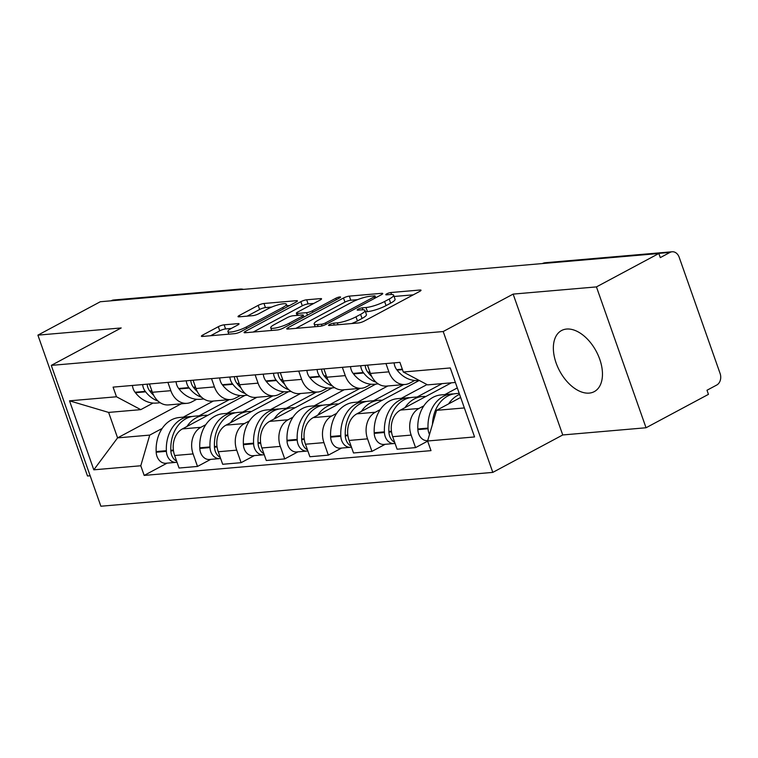 <?xml version="1.0" encoding="UTF-8"?>
<svg xmlns="http://www.w3.org/2000/svg" width="758" height="758" viewBox="0 0 758 758"><rect width="100%" height="100%" fill="white"/><g stroke="black" fill="none" stroke-linecap="round" stroke-linejoin="round"><path stroke-width="1.14" d="M329.512 324.5A3.051 0.606 -19.4 0 0 328.546 325.343A3.051 0.606 -19.4 0 0 329.275 325.485L358.43 322.965A4.358 0.872 -19.4 0 0 364.247 321.089L419.657 291.423A4.358 0.872 -19.4 0 0 421.022 290.219A4.358 0.872 -19.4 0 0 419.989 290.02L390.834 292.531A3.051 0.606 -19.4 0 0 386.76 293.858A3.051 0.606 -19.4 0 0 385.803 294.701A3.051 0.606 -19.4 0 0 386.523 294.843L390.294 294.511A13.957 2.786 -19.4 0 1 393.61 295.156A13.957 2.786 -19.4 0 1 389.233 299.031L384.609 301.504A13.957 2.786 -19.4 0 1 365.981 307.53L362.21 307.852A3.051 0.606 -19.4 0 0 358.136 309.179A3.051 0.606 -19.4 0 0 357.179 310.022A3.051 0.606 -19.4 0 0 357.899 310.164L361.67 309.842A13.957 2.786 -19.4 0 1 364.986 310.477A13.957 2.786 -19.4 0 1 360.6 314.352L355.985 316.825A13.957 2.786 -19.4 0 1 337.357 322.851L333.586 323.183A3.051 0.606 -19.4 0 0 329.512 324.5M589.193 393.108A34.65 20.769 -118.2 0 0 594.263 391.63A34.65 20.769 -118.2 0 0 598.128 355.189A34.65 20.769 -118.2 0 0 566.633 329.048A34.65 20.769 -118.2 0 0 561.555 330.526A34.65 20.769 -118.2 0 0 557.699 366.967A34.65 20.769 -118.2 0 0 589.193 393.108M224.131 324.822A4.358 0.872 -19.4 0 0 218.313 326.707L202.765 335.027A4.358 0.872 -19.4 0 0 201.401 336.239A4.358 0.872 -19.4 0 0 202.433 336.438L234.809 333.643A4.358 0.872 -19.4 0 0 240.637 331.758L296.037 302.101A4.358 0.872 -19.4 0 0 297.411 300.888A4.358 0.872 -19.4 0 0 296.378 300.689L263.992 303.484A4.358 0.872 -19.4 0 0 258.175 305.37L239.395 315.423A4.358 0.872 -19.4 0 0 238.031 316.636A4.358 0.872 -19.4 0 0 239.064 316.835L252.916 315.641A4.358 0.872 -19.4 0 0 258.743 313.755L268.057 308.771A11.664 2.321 -19.4 0 1 279.55 304.46A11.664 2.321 -19.4 0 1 286.401 304.261A11.664 2.321 -19.4 0 1 282.734 307.502L246.255 327.02A11.664 2.321 -19.4 0 1 234.762 331.331A11.664 2.321 -19.4 0 1 227.912 331.53A11.664 2.321 -19.4 0 1 231.578 328.29L237.661 325.04A4.358 0.872 -19.4 0 0 239.026 323.827A4.358 0.872 -19.4 0 0 237.993 323.628L224.131 324.822L225.581 328.934A4.358 0.872 -19.4 0 0 219.763 330.82L210.563 335.737M513.138 294.104L562.739 434.959L646.043 427.758L596.442 286.903L513.138 294.104L443.203 331.53L51.279 365.384L121.204 327.949L37.9 335.14L100.302 301.741L658.844 253.504L660.294 257.606L670.006 252.405L543.372 263.339A8.888 5.325 -118.2 0 0 542.434 263.557M596.442 286.903L658.844 253.504M288.106 327.664A4.358 0.872 -19.4 0 0 286.732 328.868A4.358 0.872 -19.4 0 0 287.775 329.067L320.151 326.272A4.358 0.872 -19.4 0 0 325.968 324.386L381.378 294.729A4.358 0.872 -19.4 0 0 382.743 293.517A4.358 0.872 -19.4 0 0 381.71 293.318L349.334 296.122A4.358 0.872 -19.4 0 0 343.507 297.998L288.106 327.664L288.58 329M277.485 329.957L245.099 332.753A4.358 0.872 -19.4 0 1 244.067 332.554A4.358 0.872 -19.4 0 1 245.44 331.341L300.841 301.684A4.358 0.872 -19.4 0 1 306.668 299.798L320.52 298.605A4.358 0.872 -19.4 0 1 321.553 298.804A4.358 0.872 -19.4 0 1 320.189 300.016L297.714 312.04A4.358 0.872 -19.4 0 0 296.35 313.253A4.358 0.872 -19.4 0 0 297.382 313.452L306.573 312.666A4.358 0.872 -19.4 0 0 312.4 310.78L335.794 298.254A3.051 0.606 -19.4 0 1 338.798 297.127A3.051 0.606 -19.4 0 1 340.588 297.079A3.051 0.606 -19.4 0 1 339.631 297.922L283.303 328.072A4.358 0.872 -19.4 0 1 277.485 329.957M646.043 427.758L708.446 394.359L706.996 390.247L716.717 385.045A8.888 6.888 85.1 0 0 720.1 373.476L679.177 257.265A8.888 6.888 85.1 0 0 672.138 251.77A8.888 6.888 85.1 0 0 670.006 252.405M562.739 434.959L492.804 472.386L100.88 506.23L51.279 365.384M37.9 335.14L87.502 475.996L90.155 475.768M111.17 300.803L111.473 300.642A8.888 6.888 -94.9 0 1 113.596 299.997L240.229 289.063A8.888 6.888 85.1 0 0 238.107 289.708L111.473 300.642M414.721 380.469L409.955 383.017A20.438 15.842 -94.9 0 1 405.056 384.486A20.438 15.842 -94.9 0 1 388.882 371.846L385.955 363.556M451.38 382.818L400.47 410.069A20.438 15.842 85.1 0 0 392.701 436.684L411.149 435.092A20.438 15.842 -94.9 0 1 418.918 408.477L423.855 405.833M444.899 394.567L457.301 387.935M411.149 435.092L415.555 447.618L427.654 441.137M367.507 365.148L370.425 373.438A20.438 15.842 85.1 0 0 386.608 386.078L405.056 384.486M392.701 436.684L397.107 449.21L415.555 447.618M371.107 384.23L366.341 386.779A20.438 15.842 -94.9 0 1 361.452 388.257A20.438 15.842 -94.9 0 1 345.269 375.617L342.351 367.327M385.168 444.302L371.951 451.38L367.535 438.854A20.438 15.842 -94.9 0 1 375.314 412.238L380.241 409.604M401.295 398.338L427.01 384.571M323.903 368.919L326.821 377.209A20.438 15.842 85.1 0 0 343.004 389.849L361.452 388.257M419.24 380.45L356.857 413.84A20.438 15.842 85.1 0 0 349.087 440.445L353.503 452.971L371.951 451.38M327.503 388.001L322.737 390.55A20.438 15.842 -94.9 0 1 317.839 392.019A20.438 15.842 -94.9 0 1 301.656 379.379L298.737 371.088M341.564 448.073L328.337 455.141L323.931 442.625A20.438 15.842 -94.9 0 1 331.701 416.009L336.637 413.366M357.681 402.1L387.802 385.983M280.289 372.68L283.208 380.971A20.438 15.842 85.1 0 0 299.391 393.61L317.839 392.019M375.816 384.116L313.253 417.601A20.438 15.842 85.1 0 0 305.474 444.216L309.889 456.742L328.337 455.141M283.89 391.763L279.124 394.312A20.438 15.842 -94.9 0 1 274.235 395.79A20.438 15.842 -94.9 0 1 258.052 383.15L255.133 374.859M297.951 451.834L284.733 458.912L280.318 446.386A20.438 15.842 -94.9 0 1 288.087 419.771L293.024 417.137M314.077 405.871L344.189 389.745M236.676 376.451L239.594 384.742A20.438 15.842 85.1 0 0 255.778 397.381L274.235 395.79M332.203 387.878L269.64 421.372A20.438 15.842 85.1 0 0 261.87 447.978L266.276 460.504L284.733 458.912M240.286 395.534L235.52 398.083A20.438 15.842 -94.9 0 1 230.621 399.551A20.438 15.842 -94.9 0 1 214.438 386.912L211.52 378.621M254.337 455.605L241.12 462.674L236.714 450.157A20.438 15.842 -94.9 0 1 244.483 423.542L249.42 420.898M270.464 409.633L300.585 393.506M193.072 380.213L195.99 388.503A20.438 15.842 85.1 0 0 212.174 401.143L230.621 399.551M288.59 391.649L226.036 425.134A20.438 15.842 85.1 0 0 218.257 451.749L222.672 464.275L241.12 462.674M196.673 399.295L191.907 401.844A20.438 15.842 -94.9 0 1 187.008 403.322A20.438 15.842 -94.9 0 1 170.825 390.683L167.906 382.392M210.733 459.367L197.506 466.445L193.101 453.919A20.438 15.842 -94.9 0 1 200.87 427.304L205.806 424.669M226.85 413.404L256.971 397.277M149.459 383.984L152.377 392.274A20.438 15.842 85.1 0 0 168.56 404.914L187.008 403.322M244.986 395.411L182.422 428.905A20.438 15.842 85.1 0 0 174.653 455.511L179.059 468.037L197.506 466.445M455.387 382.468L427.588 384.875L403.303 372.007L399.902 362.352L113.084 387.12L116.486 396.775L140.77 409.642L108.621 412.418L117.585 437.878L149.733 435.101L162.193 428.431M460.656 397.438L436.551 410.334L464.351 407.937M403.303 372.007L450.271 367.952L474.565 436.94L427.597 440.995L436.551 410.334M149.733 435.101L140.78 465.763L144.181 475.418L430.999 450.64L427.597 440.995M140.78 465.763L93.812 469.818L69.518 400.83L116.486 396.775M443.203 331.53L492.804 472.386M181.219 403.815L117.585 437.878L93.812 469.818M153.059 403.057L140.77 409.642M183.246 417.165L213.368 401.039M167.12 463.129L144.181 475.418M108.621 412.418L69.518 400.83M351.617 323.552A13.957 2.786 -19.4 0 0 357.435 320.928L355.985 316.825M364.986 310.477L366.436 314.579A13.957 2.786 -19.4 0 1 362.049 318.455L357.435 320.928M393.61 295.156L395.06 299.258A13.957 2.786 -19.4 0 1 390.673 303.134L386.059 305.607A13.957 2.786 -19.4 0 1 367.431 311.633L365.46 311.803M413.309 294.824L394.084 296.482M357.587 299.637L350.774 300.225A4.358 0.872 -19.4 0 0 344.956 302.11L295.895 328.366M321.439 324.225A3.051 0.606 -19.4 0 0 325.514 322.908L374.149 296.88A3.051 0.606 -19.4 0 0 375.106 296.027A3.051 0.606 -19.4 0 0 374.386 295.885L370.406 296.236A13.957 2.786 -19.4 0 0 351.778 302.262L318.531 320.056A13.957 2.786 -19.4 0 0 314.153 323.931A13.957 2.786 -19.4 0 0 317.46 324.576L321.439 324.225L322.036 325.912M253.229 332.051L302.29 305.796L300.841 301.684M313.84 303.418L308.108 303.911A4.358 0.872 -19.4 0 0 302.29 305.796M274.405 324.528A11.664 2.321 -19.4 0 0 270.739 327.769A11.664 2.321 -19.4 0 0 277.589 327.57A11.664 2.321 -19.4 0 0 289.082 323.259L301.93 316.38A4.358 0.872 -19.4 0 0 303.304 315.167A4.358 0.872 -19.4 0 0 302.262 314.968L293.071 315.764A4.358 0.872 -19.4 0 0 287.254 317.649L274.405 324.528M231.313 328.432L225.581 328.934M271.715 307.056L265.442 307.596A4.358 0.872 -19.4 0 0 259.615 309.482L247.193 316.133M289.689 305.502L286.922 305.739M453.568 393.942A33.769 26.179 85.1 0 0 451.313 394.018L441.118 394.899A33.769 26.179 85.1 0 0 433.026 397.325A33.769 26.179 85.1 0 0 417.819 428.981L417.848 429.615A11.218 8.698 85.1 0 0 427.512 440.644L427.702 440.625M451.313 394.018A33.769 26.179 85.1 0 0 443.231 396.443A33.769 26.179 85.1 0 0 428.024 428.099L428.052 428.734A11.218 8.698 85.1 0 0 429.521 434.419M432.477 424.291A33.769 26.179 -94.9 0 1 447.703 396.064A33.769 26.179 -94.9 0 1 455.785 393.629L459.206 393.336M459.575 394.378A33.769 26.179 85.1 0 0 457.908 395.183A33.769 26.179 85.1 0 0 448.603 403.881M394.113 362.855A11.218 8.698 85.1 0 0 396.728 369.658L397.088 370.122A33.769 26.179 85.1 0 0 418.141 380.459L419.098 380.374M389.006 433.263A5.439 4.216 -94.9 0 1 388.92 432.43L388.892 431.785A27.989 21.698 -94.9 0 1 388.873 431.122M409.955 397.713A33.769 26.179 85.1 0 0 407.709 397.779L397.505 398.661A33.769 26.179 85.1 0 0 389.423 401.096A33.769 26.179 85.1 0 0 374.206 432.742L374.234 433.377A11.218 8.698 85.1 0 0 383.908 444.415L394.113 443.534A11.218 8.698 85.1 0 0 395.06 443.383M407.709 397.779A33.769 26.179 85.1 0 0 399.618 400.215A33.769 26.179 85.1 0 0 384.41 431.861L384.439 432.496A11.218 8.698 85.1 0 0 394.113 443.534M394.691 442.34A11.218 8.698 -94.9 0 1 388.911 432.117L388.882 431.473A33.769 26.179 -94.9 0 1 404.099 399.826A33.769 26.179 -94.9 0 1 412.181 397.391L422.386 396.51A33.769 26.179 85.1 0 0 414.294 398.945A33.769 26.179 85.1 0 0 404.99 407.652M425.806 396.51A33.769 26.179 85.1 0 0 422.386 396.51M371.761 376.536A33.769 26.179 -94.9 0 1 368.151 372.614L367.801 372.159A11.218 8.698 -94.9 0 1 365.176 365.356A5.439 4.216 -94.9 0 0 365.223 365.716M360.704 365.735A11.218 8.698 85.1 0 0 363.328 372.538L363.679 373.002A33.769 26.179 85.1 0 0 376.12 382.25M350.499 366.616A11.218 8.698 85.1 0 0 353.124 373.419L353.484 373.884A33.769 26.179 85.1 0 0 374.537 384.221L378.27 383.899M442.122 383.614L417.194 396.965M345.402 437.034A5.439 4.216 -94.9 0 1 345.307 436.191L345.278 435.556A27.989 21.698 -94.9 0 1 345.26 434.884M366.341 401.475A33.769 26.179 85.1 0 0 364.096 401.55L353.891 402.432A33.769 26.179 85.1 0 0 345.809 404.857A33.769 26.179 85.1 0 0 330.602 436.513L330.63 437.148A11.218 8.698 85.1 0 0 340.295 448.177L350.499 447.296A11.218 8.698 85.1 0 0 351.447 447.144M364.096 401.55A33.769 26.179 85.1 0 0 356.014 403.976A33.769 26.179 85.1 0 0 340.797 435.632L340.825 436.267A11.218 8.698 85.1 0 0 350.499 447.296M351.087 446.111A11.218 8.698 -94.9 0 1 345.307 435.878L345.278 435.244A33.769 26.179 -94.9 0 1 360.486 403.597A33.769 26.179 -94.9 0 1 368.568 401.162L378.773 400.281A33.769 26.179 85.1 0 0 370.69 402.716A33.769 26.179 85.1 0 0 361.386 411.414M382.203 400.271A33.769 26.179 85.1 0 0 378.773 400.281M328.157 380.298A33.769 26.179 -94.9 0 1 324.547 376.385L324.187 375.921A11.218 8.698 -94.9 0 1 321.572 369.118A5.439 4.216 -94.9 0 0 321.61 369.478M317.1 369.506A11.218 8.698 85.1 0 0 319.715 376.309L320.075 376.773A33.769 26.179 85.1 0 0 332.506 386.021M306.895 370.387A11.218 8.698 85.1 0 0 309.51 377.19L309.87 377.655A33.769 26.179 85.1 0 0 330.924 387.992L334.657 387.67M403.711 384.609L373.59 400.726M301.788 440.796A5.439 4.216 -94.9 0 1 301.703 439.953L301.675 439.318A27.989 21.698 -94.9 0 1 301.646 438.655M322.737 405.246A33.769 26.179 85.1 0 0 320.492 405.312L310.287 406.193A33.769 26.179 85.1 0 0 302.196 408.628A33.769 26.179 85.1 0 0 286.988 440.275L287.017 440.91A11.218 8.698 85.1 0 0 296.691 451.948L306.886 451.067A11.218 8.698 85.1 0 0 307.833 450.915M320.492 405.312A33.769 26.179 85.1 0 0 312.4 407.747A33.769 26.179 85.1 0 0 297.193 439.394L297.221 440.028A11.218 8.698 85.1 0 0 306.886 451.067M307.473 449.873A11.218 8.698 -94.9 0 1 301.693 439.649L301.665 439.005A33.769 26.179 -94.9 0 1 316.872 407.359A33.769 26.179 -94.9 0 1 324.964 404.924L335.169 404.042A33.769 26.179 85.1 0 0 327.077 406.478A33.769 26.179 85.1 0 0 317.773 415.185M338.589 404.042A33.769 26.179 85.1 0 0 335.169 404.042M284.544 384.06A33.769 26.179 -94.9 0 1 280.934 380.146L280.574 379.692A11.218 8.698 -94.9 0 1 277.959 372.889A5.439 4.216 -94.9 0 0 277.996 373.249M273.486 373.268A11.218 8.698 85.1 0 0 276.101 380.071L276.462 380.535A33.769 26.179 85.1 0 0 288.902 389.783M263.282 374.149A11.218 8.698 85.1 0 0 265.906 380.952L266.257 381.416A33.769 26.179 85.1 0 0 287.32 391.753L291.053 391.431M360.097 388.371L329.976 404.497M258.184 444.567A5.439 4.216 -94.9 0 1 258.09 443.724L258.061 443.089A27.989 21.698 -94.9 0 1 258.042 442.416M279.124 409.007A33.769 26.179 85.1 0 0 276.878 409.083L266.674 409.964A33.769 26.179 85.1 0 0 258.592 412.39A33.769 26.179 85.1 0 0 243.375 444.046L243.403 444.681A11.218 8.698 85.1 0 0 253.077 455.71L263.282 454.828A11.218 8.698 85.1 0 0 264.229 454.677M276.878 409.083A33.769 26.179 85.1 0 0 268.796 411.509A33.769 26.179 85.1 0 0 253.579 443.165L253.608 443.8A11.218 8.698 85.1 0 0 263.282 454.828M263.86 453.644A11.218 8.698 -94.9 0 1 258.08 443.411L258.052 442.776A33.769 26.179 -94.9 0 1 273.268 411.12A33.769 26.179 -94.9 0 1 281.351 408.695L291.555 407.813A33.769 26.179 85.1 0 0 283.473 410.239A33.769 26.179 85.1 0 0 274.169 418.947M294.976 407.804A33.769 26.179 85.1 0 0 291.555 407.813M240.93 387.831A33.769 26.179 -94.9 0 1 237.33 383.918L236.97 383.453A11.218 8.698 -94.9 0 1 234.355 376.65A5.439 4.216 -94.9 0 0 234.393 377.01M229.882 377.039A11.218 8.698 85.1 0 0 232.498 383.842L232.858 384.306A33.769 26.179 85.1 0 0 245.289 393.554M219.678 377.92A11.218 8.698 85.1 0 0 222.293 384.723L222.653 385.187A33.769 26.179 85.1 0 0 243.706 395.524L247.44 395.202M316.484 392.142L286.363 408.259M214.571 448.329A5.439 4.216 -94.9 0 1 214.486 447.485L214.457 446.85A27.989 21.698 -94.9 0 1 214.429 446.178M235.52 412.778A33.769 26.179 85.1 0 0 233.265 412.845L223.06 413.726A33.769 26.179 85.1 0 0 214.978 416.161A33.769 26.179 85.1 0 0 199.771 447.807L199.799 448.442A11.218 8.698 85.1 0 0 209.464 459.481L219.668 458.599A11.218 8.698 85.1 0 0 220.616 458.448M233.265 412.845A33.769 26.179 85.1 0 0 225.183 415.28A33.769 26.179 85.1 0 0 209.975 446.926L210.004 447.561A11.218 8.698 85.1 0 0 219.668 458.599M220.256 457.406A11.218 8.698 -94.9 0 1 214.476 447.182L214.448 446.538A33.769 26.179 -94.9 0 1 229.655 414.891A33.769 26.179 -94.9 0 1 237.737 412.456L247.942 411.575A33.769 26.179 85.1 0 0 239.86 414.01A33.769 26.179 85.1 0 0 230.555 422.708M251.372 411.575A33.769 26.179 85.1 0 0 247.942 411.575M197.326 391.592A33.769 26.179 -94.9 0 1 193.716 387.679L193.356 387.224A11.218 8.698 -94.9 0 1 190.741 380.421A5.439 4.216 -94.9 0 0 190.779 380.781M186.269 380.8A11.218 8.698 85.1 0 0 188.884 387.603L189.244 388.068A33.769 26.179 85.1 0 0 201.675 397.315M176.064 381.681A11.218 8.698 85.1 0 0 178.68 388.484L179.04 388.949A33.769 26.179 85.1 0 0 200.093 399.286L203.836 398.964M272.88 395.903L242.759 412.03M170.957 452.1A5.439 4.216 -94.9 0 1 170.872 451.256L170.844 450.622A27.989 21.698 -94.9 0 1 170.825 449.949M191.907 416.54A33.769 26.179 85.1 0 0 189.661 416.616L179.457 417.497A33.769 26.179 85.1 0 0 171.365 419.923A33.769 26.179 85.1 0 0 156.157 451.579L156.186 452.213A11.218 8.698 85.1 0 0 165.86 463.242L176.064 462.361A11.218 8.698 85.1 0 0 177.012 462.209M189.661 416.616A33.769 26.179 85.1 0 0 181.569 419.041A33.769 26.179 85.1 0 0 166.362 450.697L166.39 451.332A11.218 8.698 85.1 0 0 176.064 462.361M176.642 461.177A11.218 8.698 -94.9 0 1 170.863 450.944L170.834 450.309A33.769 26.179 -94.9 0 1 186.042 418.653A33.769 26.179 -94.9 0 1 194.133 416.227L204.338 415.346A33.769 26.179 85.1 0 0 196.246 417.772A33.769 26.179 85.1 0 0 186.942 426.479M207.758 415.337A33.769 26.179 85.1 0 0 204.338 415.346M153.713 395.363A33.769 26.179 -94.9 0 1 150.103 391.45L149.752 390.986A11.218 8.698 -94.9 0 1 147.128 384.183M142.656 384.571A11.218 8.698 85.1 0 0 145.28 391.374L145.631 391.829A33.769 26.179 85.1 0 0 158.071 401.086M132.451 385.452A11.218 8.698 85.1 0 0 135.076 392.256L135.426 392.71A33.769 26.179 85.1 0 0 156.489 403.057L160.222 402.735M229.267 399.665L199.146 415.791M218.257 451.749L236.714 450.157M261.87 447.978L280.318 446.386M305.474 444.216L323.931 442.625M349.087 440.445L367.535 438.854M174.653 455.511L193.101 453.919M182.422 428.905L200.87 427.304M226.036 425.134L244.483 423.542M195.99 388.503L214.438 386.912M269.64 421.372L288.087 419.771M239.594 384.742L258.052 383.15M313.253 417.601L331.701 416.009M283.208 380.971L301.656 379.379M356.857 413.84L375.314 412.238M326.821 377.209L345.269 375.617M400.47 410.069L418.918 408.477M370.425 373.438L388.882 371.846M152.377 392.274L170.825 390.683M543.079 263.5L543.372 263.339A8.888 6.888 85.1 0 1 545.504 262.704A8.888 8.888 0 0 0 542.387 263.557M237.813 289.859L238.107 289.708A8.888 5.325 -118.2 0 1 239.14 289.745M338.021 324.727L337.357 322.851M362.049 318.455L360.6 314.352M362.883 309.785L362.21 307.852M367.431 311.633L365.981 307.53M386.059 305.607L384.609 301.504M390.673 303.134L389.233 299.031M391.516 294.464L390.834 292.531M420.339 291.015L419.989 290.02M334.24 325.059L333.586 323.183M344.956 302.11L343.507 297.998M350.774 300.225L349.334 296.122M382.06 294.322L381.71 293.318M326.025 324.358L325.514 322.908M374.66 298.33L374.149 296.88M318.123 326.452L317.46 324.576M245.914 332.686L245.44 331.341M308.108 303.911L306.668 299.798M320.871 299.609L320.52 298.605M298.046 315.328L297.382 313.452M307.454 315.148L306.573 312.666M312.912 312.23L312.4 310.78M336.306 299.704L335.794 298.254M289.594 324.708L289.082 323.259M302.442 317.829L301.93 316.38M238.344 324.632L237.993 323.628M246.767 328.479L246.255 327.02M283.246 308.951L282.734 307.502M239.869 316.768L239.395 315.423M259.615 309.482L258.175 305.37M265.442 307.596L263.992 303.484M296.729 301.693L296.378 300.689M203.239 336.372L202.765 335.027M219.763 330.82L218.313 326.707M417.848 429.615L428.052 428.734M396.728 369.658L402.309 369.174M417.819 428.981L428.024 428.099M397.088 370.122L402.479 369.658M374.234 433.377L384.439 432.496M388.911 432.117L391.516 431.889M388.882 431.473L391.431 431.255M368.151 372.614L370.075 372.453M367.801 372.159L369.913 371.97M353.124 373.419L363.328 372.538M374.206 432.742L384.41 431.861M353.484 373.884L363.679 373.002M330.63 437.148L340.825 436.267M345.307 435.878L347.913 435.651M345.278 435.244L347.827 435.026M324.547 376.385L326.471 376.214M324.187 375.921L326.3 375.741M309.51 377.19L319.715 376.309M330.602 436.513L340.797 435.632M309.87 377.655L320.075 376.773M287.017 440.91L297.221 440.028M301.693 439.649L304.299 439.422M301.665 439.005L304.214 438.787M280.934 380.146L282.857 379.985M280.574 379.692L282.687 379.502M265.906 380.952L276.101 380.071M286.988 440.275L297.193 439.394M266.257 381.416L276.462 380.535M243.403 444.681L253.608 443.8M258.08 443.411L260.686 443.184M258.052 442.776L260.6 442.558M237.33 383.918L239.253 383.747M236.97 383.453L239.083 383.273M222.293 384.723L232.498 383.842M243.375 444.046L253.579 443.165M222.653 385.187L232.858 384.306M199.799 448.442L210.004 447.561M214.476 447.182L217.082 446.955M214.448 446.538L216.996 446.32M193.716 387.679L195.64 387.518M193.356 387.224L195.469 387.035M178.68 388.484L188.884 387.603M199.771 447.807L209.975 446.926M179.04 388.949L189.244 388.068M156.186 452.213L166.39 451.332M170.863 450.944L173.468 450.716M170.834 450.309L173.383 450.091M150.103 391.45L152.026 391.28M149.752 390.986L151.865 390.806M135.076 392.256L145.28 391.374M156.157 451.579L166.362 450.697M135.426 392.71L145.631 391.829M243.451 289.376A8.888 8.888 0 0 0 240.229 289.063M545.504 262.704L672.138 251.77M375.722 297.761L375.106 296.027M315.129 326.707L314.153 323.931M297.108 315.413L296.35 313.253M271.686 330.46L270.739 327.769M303.958 317.024L303.304 315.167M228.84 334.164L227.912 331.53M287.291 306.791L286.401 304.261"/></g></svg>
